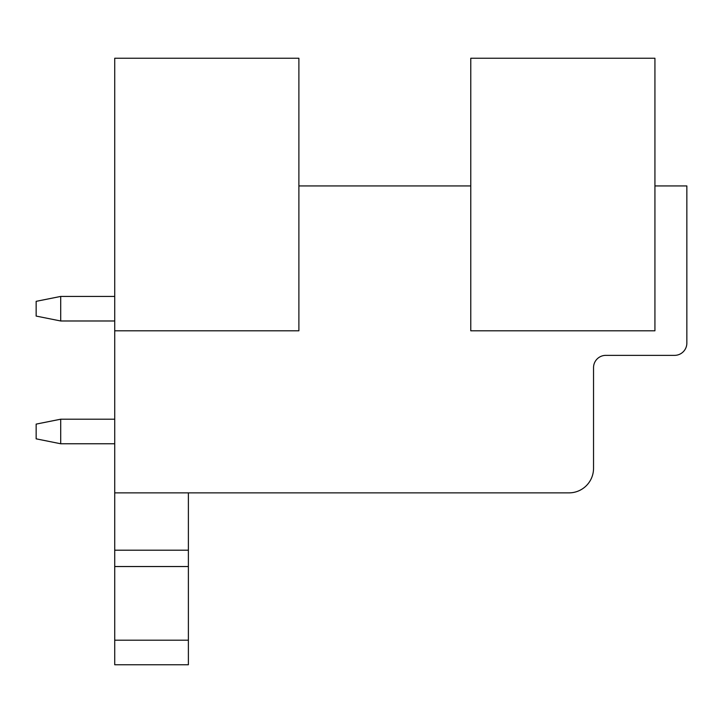 <?xml version="1.0" encoding="UTF-8"?>
<svg xmlns="http://www.w3.org/2000/svg" width="723" height="723" viewBox="0 0 723 723"><rect width="100%" height="100%" fill="white"/><g stroke="black" fill="none" stroke-linecap="round" stroke-linejoin="round"><path stroke-width="1.08" d="M114.722 330.809L298.888 330.809L298.888 58.247L114.722 58.247L114.722 492.869L568.983 492.869A24.555 24.555 0 0 0 593.538 468.314L593.538 367.636A12.273 12.273 0 0 1 605.82 355.364L674.577 355.364A12.273 12.273 0 0 0 686.85 343.082L686.85 185.938L654.93 185.938M470.772 185.938L298.888 185.938M470.772 58.247L470.772 330.809L654.93 330.809L654.93 58.247L470.772 58.247M114.722 664.753L114.722 640.198L188.387 640.198L188.387 664.753L114.722 664.753M114.722 492.869L114.722 640.198M114.722 566.534L188.387 566.534L188.387 640.198M114.722 550.203L188.387 550.203L188.387 566.534M188.387 492.869L188.387 550.203M60.705 443.759L60.705 419.204L36.15 424.112L36.15 438.843L60.705 443.759L114.722 443.759M60.705 419.204L114.722 419.204M60.705 296.43L36.15 301.337L36.15 316.078L60.705 320.985L60.705 296.43L114.722 296.43M60.705 320.985L114.722 320.985"/></g></svg>

